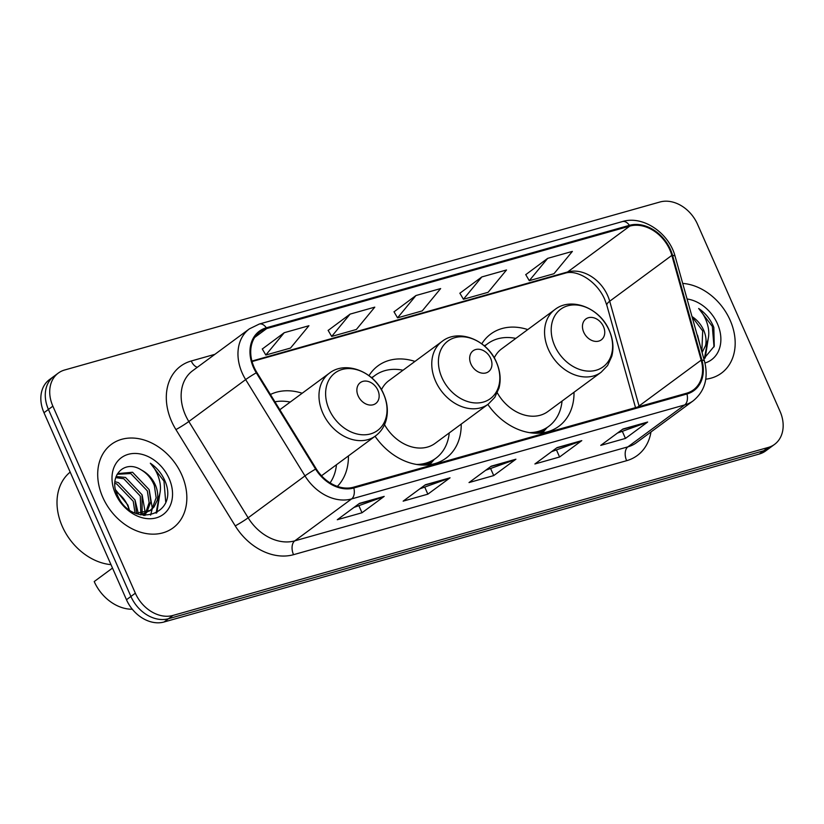 <?xml version="1.0" encoding="UTF-8"?>
<svg xmlns="http://www.w3.org/2000/svg" width="824" height="824" viewBox="0 0 824 824"><rect width="100%" height="100%" fill="white"/><g stroke="black" fill="none" stroke-linecap="round" stroke-linejoin="round"><path stroke-width="1.24" d="M487.849 404.44A57.34 44.177 53.6 0 0 558.837 426.307A57.34 44.177 53.6 0 0 574.009 392.265M375.054 436.267A57.34 44.177 53.6 0 0 446.042 458.144A57.34 44.177 53.6 0 0 461.213 424.092M337.366 486.387A57.34 44.177 53.6 0 0 348.418 455.919M414.966 361.417A57.34 44.177 53.6 0 0 377.959 365.856A57.34 44.177 53.6 0 0 368.987 375.662M527.762 329.579A57.34 44.177 53.6 0 0 490.754 334.029A57.34 44.177 53.6 0 0 481.783 343.824M302.171 393.244A57.34 44.177 53.6 0 0 270.427 394.5M58.298 373.087L49.419 379.637A32.455 25.008 53.6 0 0 43.991 412.721L126.474 599.738A32.455 25.008 53.6 0 0 164.058 621.996L759.316 454.014A32.455 25.008 53.6 0 0 765.702 450.913L770.141 447.638A32.455 25.008 53.6 0 1 763.755 450.738A32.455 25.008 53.6 0 0 770.141 447.638L774.581 444.363A32.455 25.008 53.6 0 0 780.009 411.279L697.526 224.262A32.455 25.008 53.6 0 0 659.942 202.004L64.684 369.986A32.455 25.008 53.6 0 0 58.298 373.087A32.455 25.008 53.6 0 0 52.87 406.17L135.352 593.187A32.455 25.008 53.6 0 0 172.937 615.446L768.195 447.463A32.455 25.008 53.6 0 0 774.581 444.363M135.352 593.187L130.913 596.463A32.455 25.008 53.6 0 0 168.498 618.721L763.755 450.738L168.498 618.721A32.455 25.008 53.6 0 1 130.913 596.463L48.431 409.446L130.913 596.463L126.474 599.738M53.859 376.362A32.455 25.008 53.6 0 0 48.431 409.446A32.455 25.008 53.6 0 1 53.859 376.362M102.753 497.243A51.922 40.016 53.6 0 0 173.102 527.875A51.922 40.016 53.6 0 0 181.795 474.943A51.922 40.016 53.6 0 0 111.446 444.301A51.922 40.016 53.6 0 0 102.753 497.243A51.922 40.016 53.6 0 0 173.102 527.875A51.922 40.016 53.6 0 0 181.795 474.943A51.922 40.016 53.6 0 0 111.446 444.301A51.922 40.016 53.6 0 0 102.753 497.243M705.787 379.184A51.922 40.016 53.6 0 0 721.433 373.148A51.922 40.016 53.6 0 0 730.126 320.206A51.922 40.016 53.6 0 0 682.705 283.404A51.922 40.016 53.6 0 1 730.126 320.206A51.922 40.016 53.6 0 1 721.433 373.148A51.922 40.016 53.6 0 1 705.787 379.184M254.08 367.185A34.618 26.677 -126.4 0 1 259.879 331.887A34.618 26.677 -126.4 0 1 266.677 328.58L629.763 226.116A34.618 26.677 -126.4 0 1 671.848 255.378L701.193 360.129A34.618 26.677 -126.4 0 1 693.417 389.896A34.618 26.677 -126.4 0 1 686.608 393.213L353.496 487.211A34.618 26.677 -126.4 0 1 316.189 468.774L256.872 372.479A34.618 26.677 -126.4 0 1 254.08 367.185M253.421 367.37A35.484 27.336 53.6 0 0 256.285 372.798L315.602 469.093A35.484 27.336 53.6 0 0 353.836 487.993L686.959 393.985A35.484 27.336 53.6 0 0 701.904 360.078L672.549 255.337A35.484 27.336 53.6 0 0 629.423 225.343L266.337 327.798A35.484 27.336 53.6 0 0 253.421 367.37M547.682 258.355L529.276 280.675L553.975 273.712L572.381 251.392L547.682 258.355L525.753 274.66M481.813 276.946L463.418 299.267L488.117 292.293L506.513 269.973L481.813 276.946L459.895 293.241M284.218 332.711L265.822 355.031L290.522 348.058L308.918 325.738L284.218 332.711L262.3 349.005M350.087 314.119L331.681 336.439L356.38 329.466L374.786 307.146L350.087 314.119L328.158 330.414M415.955 295.528L397.549 317.848L422.248 310.885L440.655 288.565L415.955 295.528L394.026 311.832M647.643 422.043L625.447 438.419L600.748 445.382L622.944 429.016L647.643 422.043A8.652 5.294 -105.8 0 1 646.83 422.496L622.47 429.366M450.048 477.807L427.852 494.173L403.152 501.147L425.349 484.769L450.048 477.807A8.652 5.294 -105.8 0 1 449.234 478.25L424.875 485.12M384.19 496.388L361.993 512.765L337.294 519.738L359.491 503.361L384.19 496.388A8.652 5.294 -105.8 0 1 383.366 496.841L359.007 503.711M581.785 440.624L559.589 457.001L534.889 463.974L557.086 447.597L581.785 440.624A8.652 5.294 -105.8 0 1 580.961 441.077L556.602 447.947M515.917 459.215L493.72 475.592L469.021 482.565L491.217 466.188L515.917 459.215A8.652 5.294 -105.8 0 1 515.093 459.668L490.743 466.538M493.72 475.592L490.743 468.825M485.707 470.247L515.093 459.668M559.589 457.001L556.602 450.244M551.575 451.665L580.961 441.077M361.993 512.765L359.007 506.008M353.98 507.419L383.366 496.841M427.852 494.173L424.875 487.417M419.849 488.838L449.234 478.25M625.447 438.419L622.47 431.652M617.444 433.074L646.83 422.496M397.549 317.848L393.975 311.74M331.681 336.439L328.107 330.331M265.822 355.031L262.248 348.923M463.418 299.267L459.844 293.159M529.276 280.675L525.712 274.567M70.184 472.101A54.096 41.674 53.6 0 0 62.264 526.361A54.096 41.674 53.6 0 0 110.993 564.646M114.948 481.7L118.44 482.637L134.982 499.952L136.588 513.507M114.866 483.369L116.678 483.935L133.22 501.25L135.033 513.064M116.081 476.54L125.495 477.436L142.037 494.75L142.109 513.62M115.721 477.632L123.734 478.734L140.276 496.048L140.832 513.733M117.039 474.397L118.038 473.584L132.54 472.245L149.082 489.549L150.854 501.692L146.724 512.476M146.002 513.331L143.685 515.433M117.183 474.274L130.779 473.543L147.321 490.847L149.123 502.599L145.642 512.868M144.962 513.774L143.479 515.412M141.584 470.113C124.475 458.752 108.181 476.221 117.327 494.925C131.016 528.915 178.715 516.133 165.5 482.184L164.81 480.526C161.555 473.316 156.725 467.548 150.328 463.212C155.314 468.732 158.538 475.252 159.98 482.771C161.123 489.188 160.196 495.039 157.23 500.312A24.452 18.839 53.6 0 0 155.334 484.934A24.452 18.839 53.6 0 0 141.584 470.113C147.465 473.748 151.729 478.929 154.366 485.645L156.138 497.799L152.296 508.212L149.7 510.962M157.23 500.312L154.057 506.914L150.596 510.344L135.703 513.352M150.596 510.344L140.492 514.907M115.638 489.899L127.936 505.143L129.275 509.726M129.069 509.582A24.452 18.839 53.6 0 0 127.596 505.4A24.452 18.839 53.6 0 0 116.225 491.959M115.432 493.669A35.278 27.182 53.6 0 0 156.282 517.853A35.278 27.182 53.6 0 0 169.116 478.517A35.278 27.182 53.6 0 0 128.266 454.333A35.278 27.182 53.6 0 0 115.432 493.669M150.328 463.212L163.986 481.123L165.686 501.672M159.3 495.605L156.107 513.187M149.216 489.909L152.296 508.212M152.193 509.005L150.607 515.134M142.171 495.1L145.292 512.971M145.148 514.207L144.931 515.536M135.115 500.302L138.36 513.702M159.928 493.185L156.848 512.775M377.897 390.277A12.978 10.001 53.6 0 0 362.859 381.378A12.978 10.001 53.6 0 0 358.131 395.85A12.978 10.001 53.6 0 0 373.169 404.759A12.978 10.001 53.6 0 0 377.897 390.277M290.213 402.071A51.387 39.593 53.6 0 0 274.938 401.813M330.074 482.874A51.387 39.593 53.6 0 0 336.45 464.746M321.494 475.757A38.944 30.004 53.6 0 0 322.328 475.17L375.517 435.927C380.791 431.972 384.344 426.657 386.188 419.983C388.331 411.578 387.507 402.977 383.706 394.181C374.621 371.737 345.73 360.098 329.281 373.251A38.944 30.004 53.6 0 0 322.761 412.948A38.944 30.004 53.6 0 0 375.517 435.927M112.507 568.066L94.214 581.559A38.944 30.004 53.6 0 0 132.314 609.245M490.692 358.45A12.978 10.001 53.6 0 0 475.654 349.551A12.978 10.001 53.6 0 0 470.926 364.023A12.978 10.001 53.6 0 0 485.964 372.922A12.978 10.001 53.6 0 0 490.692 358.45M384.52 424.669A38.944 30.004 53.6 0 0 435.123 443.343L488.313 404.1A38.944 30.004 53.6 0 1 435.556 381.121A38.944 30.004 53.6 0 1 442.076 341.414L388.877 380.657A38.944 30.004 53.6 0 0 381.45 389.742M403.008 370.233A51.387 39.593 53.6 0 0 374.838 375.559A51.387 39.593 53.6 0 0 371.902 378.031M374.838 375.559L372.613 377.196A51.387 39.593 53.6 0 0 371.727 377.876M422.65 465.055A51.387 39.593 53.6 0 0 433.63 459.905L435.844 458.268A51.387 39.593 53.6 0 0 449.245 432.919M416.728 464.468A51.387 39.593 53.6 0 0 435.844 458.268M603.487 326.623A12.978 10.001 53.6 0 0 588.449 317.714A12.978 10.001 53.6 0 0 583.722 332.196A12.978 10.001 53.6 0 0 598.76 341.095A12.978 10.001 53.6 0 0 603.487 326.623M497.315 392.842A38.944 30.004 53.6 0 0 547.919 411.506L601.108 372.263A38.944 30.004 53.6 0 1 548.351 349.294A38.944 30.004 53.6 0 1 554.861 309.587L501.672 348.83A38.944 30.004 53.6 0 0 494.246 357.915M515.803 338.406A51.387 39.593 53.6 0 0 487.633 343.732A51.387 39.593 53.6 0 0 484.687 346.193M487.633 343.732L485.408 345.369A51.387 39.593 53.6 0 0 484.522 346.049M535.446 433.218A51.387 39.593 53.6 0 0 546.425 428.068L548.64 426.43A51.387 39.593 53.6 0 0 562.04 401.092M529.523 432.641A51.387 39.593 53.6 0 0 548.64 426.43M696.517 332.7L699.154 342.135M703.82 358.77L714.264 346.183L713.831 327.447L713.141 325.789C709.886 318.589 705.056 312.821 698.659 308.485C703.644 313.996 706.868 320.515 708.31 328.034C709.443 334.462 708.527 340.302 705.56 345.575A24.452 18.839 53.6 0 0 703.665 330.197A24.452 18.839 53.6 0 0 691.995 316.56M705.56 345.575L702.079 352.569M692.047 316.776L702.697 330.918L701.832 351.663M704.973 363.013A35.278 27.182 53.6 0 0 717.447 323.781A35.278 27.182 53.6 0 0 687.062 298.978M698.659 308.485L712.317 326.397L714.017 346.935M707.631 340.868L704.438 358.45M697.547 335.172L700.74 347.8M708.259 338.448L705.179 358.038M164.058 621.996L172.937 615.446M43.991 412.721L52.87 406.17M759.316 454.014L768.195 447.463M671.848 255.378L609.698 301.234A34.618 26.677 53.6 0 0 607.71 295.703A34.618 26.677 53.6 0 0 567.612 271.971L251.928 361.056M639.208 406.582A34.618 26.677 53.6 0 0 639.053 405.985L609.698 301.234A19.477 5.48 164.3 0 0 606.886 305.416L604.713 299.38C596.895 281.087 576.913 269.293 565.171 273.177A19.477 11.917 -105.8 0 0 567.612 271.971L629.763 226.116M266.677 328.58L254.709 337.418M650.981 431.961A54.096 41.674 -126.4 0 1 626.642 460.688L293.529 554.686A10.815 6.623 -105.8 0 1 294.776 540.853L351.601 498.932A43.27 33.341 -126.4 0 1 304.973 475.891L245.655 379.596A43.27 33.341 -126.4 0 1 242.174 372.973A43.27 33.341 -126.4 0 1 249.415 328.858L192.589 370.779A43.27 33.341 53.6 0 0 185.349 414.894A43.27 33.341 53.6 0 0 188.83 421.517L248.148 517.812A43.27 33.341 53.6 0 0 294.776 540.853L627.898 446.855A43.27 33.341 53.6 0 0 636.406 442.715L693.231 400.794A43.27 33.341 -126.4 0 1 684.723 404.934L351.601 498.932A10.815 6.623 -105.8 0 0 353.836 487.993M256.285 372.798A10.815 0.742 -31.6 0 0 245.655 379.596L188.83 421.517A10.815 0.742 148.4 0 1 175.924 429.592A54.096 41.674 -126.4 0 1 191.25 360.994L214.899 354.32M686.959 393.985A10.815 6.623 74.2 0 1 684.723 404.934L627.898 446.855A10.815 6.623 -105.8 0 0 626.642 460.688M701.904 360.078A10.815 3.049 -15.7 0 1 704.52 361.262L675.165 256.511C669.181 232.996 642.844 215.085 622.357 221.584L259.272 324.048A10.815 6.623 74.2 0 1 266.337 327.798M293.529 554.686A54.096 41.674 -126.4 0 1 235.242 525.887A10.815 0.742 148.4 0 0 248.148 517.812L304.973 475.891A10.815 0.742 -31.6 0 1 315.602 469.093M672.549 255.337A10.815 3.049 -15.7 0 1 675.165 256.511M629.423 225.343A10.815 6.623 -105.8 0 0 622.357 221.584M235.242 525.887L175.924 429.592M191.25 360.994A10.815 6.623 -105.8 0 0 197.327 367.277M701.193 360.129L639.053 405.985A19.477 5.48 164.3 0 0 637.838 406.974M383.551 394.006A35.772 27.563 53.6 0 0 342.114 369.482A35.772 27.563 53.6 0 0 329.095 409.373A35.772 27.563 53.6 0 0 370.532 433.908A35.772 27.563 53.6 0 0 383.551 394.006M496.347 362.179A35.772 27.563 53.6 0 0 454.91 337.655A35.772 27.563 53.6 0 0 441.891 377.547A35.772 27.563 53.6 0 0 483.327 402.071A35.772 27.563 53.6 0 0 496.347 362.179M373.035 376.887A51.871 39.964 53.6 0 0 371.511 377.691M427.347 464.942A51.871 39.964 53.6 0 0 434.052 459.586M609.142 330.352A35.772 27.563 53.6 0 0 567.705 305.817A35.772 27.563 53.6 0 0 554.686 345.719A35.772 27.563 53.6 0 0 596.123 370.244A35.772 27.563 53.6 0 0 609.142 330.352M485.83 345.06A51.871 39.964 53.6 0 0 484.306 345.864M540.132 433.115A51.871 39.964 53.6 0 0 546.848 427.759M693.231 400.794C704.87 391.204 708.63 378.031 704.52 361.262M259.272 324.048L249.415 328.858M635.52 407.623L606.886 305.416M565.171 273.177L252.062 361.54M279.82 409.734L329.281 373.251M442.076 341.414C458.525 328.261 487.417 339.91 496.501 362.354C500.292 371.14 501.126 379.74 498.983 388.156L494.791 397.364L488.313 404.1M373.179 376.784L371.367 377.567M434.197 459.483L429.757 464.674M554.861 309.587C571.32 296.434 600.212 308.083 609.286 330.517C613.087 339.313 613.921 347.913 611.779 356.318L607.587 365.537L601.108 372.263M485.975 344.947L484.162 345.73M546.992 427.656L542.553 432.847"/></g></svg>
